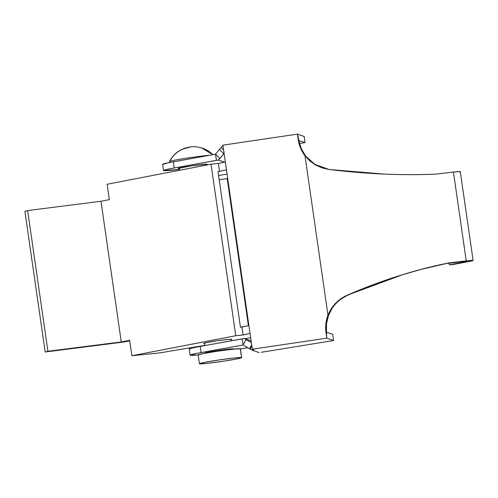 <?xml version="1.0" encoding="UTF-8"?>
<svg xmlns="http://www.w3.org/2000/svg" width="498" height="498" viewBox="0 0 498 498"><rect width="100%" height="100%" fill="white"/><g stroke="black" fill="none" stroke-linecap="round" stroke-linejoin="round"><path stroke-width="0.75" d="M198.248 355.006L203.035 353.617L217.34 351.221L232.784 349.216L240.322 348.781A21.346 0.946 171.8 0 0 218.242 351.09A21.346 0.946 171.8 0 0 198.16 354.937L199.424 363.727A21.346 0.946 -8.2 0 1 219.512 359.88A21.346 0.946 -8.2 0 1 241.586 357.57L240.297 348.967M241.679 357.639L240.41 348.849A21.346 0.946 171.8 0 0 240.322 348.781L241.586 357.57A21.346 0.946 -8.2 0 1 241.679 357.639A21.346 0.946 -8.2 0 1 221.591 361.486A21.346 0.946 -8.2 0 1 199.517 363.795A21.346 0.946 -8.2 0 1 199.424 363.727M201.578 147.887L212.827 154.679A27.16 27.029 -71 0 0 201.578 147.887M212.858 154.679L202.481 148.18C193.342 145.64 190.983 147.091 190.622 146.866L181.558 149.525C176.224 152.226 172.171 156.241 169.407 161.57A22.236 0.984 -8.2 0 0 169.494 161.676C173.883 153.484 180.637 148.597 189.757 147.003M232.336 349.266L232.267 348.818L232.336 349.266M231.122 340.844L230.885 339.225L231.122 340.844M205.811 165.218L205.662 164.178L205.811 165.218M169.407 161.57A22.236 0.984 -8.2 0 1 185.244 158.364A22.236 0.984 -8.2 0 1 209.664 155.252A22.236 0.984 171.8 0 0 184.914 158.42A22.236 0.984 171.8 0 0 169.401 161.601L169.532 162.522M199.517 363.795L204.305 362.413L218.61 360.017L234.054 358.012L241.586 357.57L236.799 358.958L222.494 361.355L207.05 363.359L199.517 363.795M204.591 343.464A14.23 0.629 -8.2 0 1 203.682 343.371A14.23 0.629 -8.2 0 1 212.073 341.578A14.23 0.629 -8.2 0 1 227.318 339.505A14.23 0.629 -8.2 0 1 231.85 339.312A14.23 0.629 -8.2 0 1 230.997 339.655M241.947 327.055L243.086 334.973A40.911 1.811 -8.2 0 1 250.04 333.486L243.086 334.973L241.947 327.055L240.441 327.192L218.012 171.549L240.441 327.192L248.9 325.574A40.911 1.811 171.8 0 0 241.947 327.055M159.621 352.908L131.852 355.74L129.636 340.333L121.257 341.952L100.982 201.254L109.361 199.636L107.138 184.235L211.046 164.209L235.766 335.72L243.086 334.973L235.766 335.72L131.852 355.74L129.636 340.333L121.257 341.952L47.914 351.277L27.639 210.579L24.9 211.314L45.175 352.005L47.914 351.277L45.175 352.005L123.485 342.045L129.71 340.85L123.485 342.045L45.175 352.005L24.9 211.314L27.639 210.579L100.982 201.254L121.257 341.952L47.914 351.277L27.639 210.579L100.982 201.254L109.361 199.636L107.138 184.235L211.046 164.209L235.766 335.72L131.852 355.74L159.621 352.908L204.865 345.344L159.621 352.908M218.012 171.549L219.512 171.374L218.373 163.462L211.046 164.209L218.373 163.462L219.512 171.374A40.911 1.811 -8.2 0 1 226.466 169.893L218.012 171.549M250.643 337.694L244.723 338.684L250.643 337.694M230.979 339.661L231.838 339.294L229.155 339.331L217.203 340.788L205.755 342.742L203.85 343.247L204.977 343.452M227.069 174.101L218.585 175.52L227.069 174.101M225.326 161.975A40.911 1.811 171.8 0 0 218.373 163.462L225.326 161.975M219.201 179.79L227.188 178.533L248.39 325.673L227.188 178.533L227.692 178.421L219.201 179.79M179.697 168.498L178.085 168.486A14.672 0.647 -8.2 0 1 178.023 168.442A14.672 0.647 -8.2 0 1 191.83 165.797A14.672 0.647 -8.2 0 1 207.012 164.209L205.313 164.826M204.69 353.126L204.69 353.126A14.672 0.647 -8.2 0 1 204.628 353.076A14.672 0.647 -8.2 0 1 218.441 350.436A14.672 0.647 -8.2 0 1 233.618 348.843L217.819 350.524L206.384 352.509L204.709 352.995L205.375 353.175M189.34 349.11L191.549 348.158L200.19 346.403L201.074 352.559L243.086 345.008L196.05 353.512L190.23 355.267L198.16 354.912A29.345 1.295 -8.2 0 1 190.23 355.267A29.345 1.295 -8.2 0 1 190.105 355.174A29.345 1.295 -8.2 0 1 201.074 352.559L200.19 346.403A29.345 1.295 171.8 0 0 189.221 349.017L190.105 355.174M223.098 145.864L222.376 146.007L219.469 149.506L223.907 153.838L218.479 160.026L174.225 167.963L173.341 161.806A29.345 1.295 171.8 0 0 162.616 164.377L163.5 170.534A29.345 1.295 -8.2 0 1 174.225 167.963L165.772 169.687L163.624 170.627A29.345 1.295 -8.2 0 1 163.5 170.534M331.618 309.109L328.537 315.402A35.57 35.408 -71 0 0 326.495 332.197L325.929 332.004A35.57 35.408 109 0 1 327.97 315.209L328.537 315.402L326.507 323.681L326.495 332.197L325.929 332.004L326.806 338.179L252.305 349.204L253.824 349.727L252.305 349.204L222.899 145.155L252.305 349.204L326.806 338.179L326.483 332.21L332.683 334.351L333.567 340.508L332.683 334.351L326.495 332.197L326.327 334.83L325.941 323.482L327.97 315.209C331.668 306.033 338.074 299.366 347.187 295.221L347.162 295.501C338.341 299.64 332.135 306.276 328.537 315.402L327.97 315.209L331.158 308.897L335.546 303.326L340.956 298.7L347.187 295.221C382.028 280.212 415.942 269.443 448.916 262.919L446.052 263.573A222.326 9.829 -8.2 0 1 462.903 261.593L466.445 261.55L464.391 261.992L464.31 261.444L464.391 261.992L449.339 264.843L453.715 264.413L470.828 261.145L473.007 260.554L472.285 260.361L466.24 260.884A228.551 10.103 171.8 0 0 448.916 262.919L420.536 269.543L402.975 274.585L347.187 295.221C364.299 287.769 381.487 281.32 398.755 275.886C416.017 270.451 432.737 266.125 448.916 262.919A228.551 10.103 -8.2 0 1 466.24 260.884L453.441 172.065L459.486 171.542L460.214 171.586L459.467 171.991M310.291 161.14L305 155.806L327.97 315.209L305 155.806L309.837 160.929L315.614 165.012L322.106 167.901L329.066 169.482L384.083 174.082C402.235 174.817 419.584 174.823 436.117 174.101A228.551 10.103 -8.2 0 1 453.441 172.065A228.551 10.103 171.8 0 0 436.117 174.101C402.421 175.613 366.733 174.07 329.066 169.482L314.095 164.103L305 155.806L300.717 148.46L298.302 140.305L297.885 137.479L298.868 140.498L297.406 134.13L222.899 145.155L297.406 134.13L298.302 140.305L305.05 142.615L304.166 136.464L305.05 142.615L299.522 143.517L305.05 142.615L298.856 140.486L301.284 148.659L305.567 155.999L305 155.806A35.57 35.408 109 0 1 298.302 140.305L298.868 140.498A35.57 35.408 -71 0 0 305.567 155.999L315.626 165.025M253.694 349.783L251.963 350.113L250.208 349.11L251.864 346.141L250.208 349.11L249.492 348.7L251.671 344.797L249.492 348.7L243.036 344.983L246.068 339.543L251.353 342.587L246.068 339.543L243.036 344.983L251.963 350.113L259.234 352.621L251.963 350.113L253.824 349.727M215.553 154.237L216.431 160.344L218.479 160.026L224.573 162.124L218.479 160.026L219.911 158.489L215.472 154.156L219.911 158.489L224.119 153.589A8.896 0.778 -45.7 0 1 223.907 153.838L219.469 149.506L215.472 154.156L219.469 149.506A8.896 0.778 134.3 0 0 221.025 147.564L223.614 150.091L221.025 147.564L222.376 146.007M297.406 134.13L304.166 136.464L297.406 134.13M261.301 352.304L333.567 340.508L326.806 338.179L333.567 340.508L261.301 352.304M179.51 169.395A29.345 1.295 -8.2 0 1 163.624 170.627L179.51 169.395M179.38 168.517A14.672 0.647 -8.2 0 1 178.085 168.486L191.213 165.884L207.012 164.209A14.672 0.647 -8.2 0 1 207.068 164.253A14.672 0.647 -8.2 0 1 205.786 164.714M215.472 154.156L216.431 160.344L174.225 167.963L173.341 161.806L215.516 154.199L168.417 162.746L162.734 164.471M251.104 340.887L244.263 338.528L246.068 339.543L244.263 338.528L251.104 340.887M242.215 338.852L243.105 345.008L242.215 338.852L244.263 338.528L200.19 346.403L242.215 338.852M240.422 348.942L247.817 347.735L240.422 348.942M232.989 349.198L233.618 348.843A14.672 0.647 -8.2 0 1 233.68 348.893L233.674 348.893M473.1 260.46L460.301 171.642A15.121 0.666 171.8 0 0 453.441 172.065L466.24 260.884A15.121 0.666 -8.2 0 1 473.1 260.46A15.121 0.666 -8.2 0 1 468.767 261.562L449.339 264.843L449.103 263.212L449.339 264.843L464.391 261.992A8.896 0.392 -8.2 0 0 466.937 261.344L466.937 261.344A8.896 0.392 -8.2 0 0 462.903 261.593A222.326 9.829 -8.2 0 0 446.052 263.573M408.105 273.029L408.522 272.91M416.845 270.539L417.797 270.277M341.111 298.962L347.162 295.501C363.789 288.118 380.497 281.737 397.28 276.365M179.305 167.982L179.635 170.266M204.529 343.029L204.896 345.556M205.711 164.178L205.861 165.212M230.935 339.225L231.172 340.837M420.536 269.543L402.975 274.579M314.095 164.103L314.636 164.452"/></g></svg>
